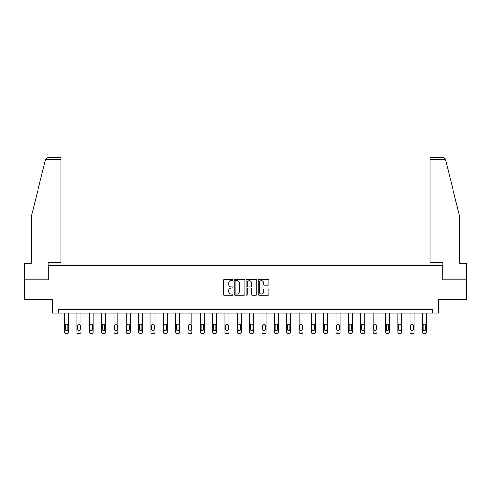 <?xml version="1.0" encoding="UTF-8"?>
<svg xmlns="http://www.w3.org/2000/svg" width="491" height="491" viewBox="0 0 491 491"><rect width="100%" height="100%" fill="white"/><g stroke="black" fill="none" stroke-linecap="round" stroke-linejoin="round"><path stroke-width="0.74" d="M232.844 280.195A0.546 0.546 0 0 0 232.298 279.655L224.049 279.655A0.779 0.779 0 0 0 223.27 280.429L223.27 294.41A0.779 0.779 0 0 0 224.049 295.183L232.298 295.183A0.546 0.546 0 0 0 232.844 294.643A0.546 0.546 0 0 0 232.298 294.097L231.23 294.097A2.486 2.486 0 0 1 228.745 291.611L228.745 290.445A2.486 2.486 0 0 1 231.23 287.965L232.298 287.965A0.546 0.546 0 0 0 232.844 287.419A0.546 0.546 0 0 0 232.298 286.879L231.23 286.879A2.486 2.486 0 0 1 228.745 284.393L228.745 283.227A2.486 2.486 0 0 1 231.23 280.742L232.298 280.742A0.546 0.546 0 0 0 232.844 280.195M268.19 285.13A0.779 0.779 0 0 0 268.97 284.35L268.97 280.429A0.779 0.779 0 0 0 268.19 279.655L259.033 279.655A0.779 0.779 0 0 0 258.254 280.429L258.254 294.41A0.779 0.779 0 0 0 259.033 295.183L268.19 295.183A0.779 0.779 0 0 0 268.97 294.41L268.97 289.672A0.779 0.779 0 0 0 268.19 288.892L264.275 288.892A0.779 0.779 0 0 0 263.495 289.672L263.495 292.022A2.074 2.074 0 0 1 261.421 294.097A2.074 2.074 0 0 1 259.34 292.022L259.34 282.816A2.074 2.074 0 0 1 261.421 280.742A2.074 2.074 0 0 1 263.495 282.816L263.495 284.35A0.779 0.779 0 0 0 264.275 285.13L268.19 285.13M432.829 313.129L438.365 313.129L438.365 299.682L466.45 299.682L466.45 279.907L442.876 279.907L442.876 265.662L48.124 265.662L48.124 279.907L24.55 279.907L24.55 299.682L52.635 299.682L52.635 313.129L432.829 313.129L432.829 309.177L58.171 309.177L58.171 313.129M244.819 280.429A0.779 0.779 0 0 0 244.045 279.655L234.882 279.655A0.779 0.779 0 0 0 234.103 280.429L234.103 294.41A0.779 0.779 0 0 0 234.882 295.183L244.045 295.183A0.779 0.779 0 0 0 244.819 294.41L244.819 280.429M246.955 279.655L256.118 279.655A0.779 0.779 0 0 1 256.897 280.429L256.897 294.41A0.779 0.779 0 0 1 256.118 295.183L252.196 295.183A0.779 0.779 0 0 1 251.423 294.41L251.423 288.739A0.779 0.779 0 0 0 250.643 287.965L248.041 287.965A0.779 0.779 0 0 0 247.268 288.739L247.268 294.643A0.546 0.546 0 0 1 246.721 295.183A0.546 0.546 0 0 1 246.181 294.643L246.181 280.429A0.779 0.779 0 0 1 246.955 279.655M235.735 280.742A0.546 0.546 0 0 0 235.189 281.288L235.189 293.557A0.546 0.546 0 0 0 235.735 294.097L236.858 294.097A2.486 2.486 0 0 0 239.344 291.611L239.344 283.227A2.486 2.486 0 0 0 236.858 280.742L235.735 280.742M251.423 282.859A2.074 2.074 0 0 0 249.342 280.778A2.074 2.074 0 0 0 247.268 282.859L247.268 286.1A0.779 0.779 0 0 0 248.041 286.879L250.643 286.879A0.779 0.779 0 0 0 251.423 286.1L251.423 282.859M68.531 313.129L68.531 332.131A1.583 1.583 0 0 1 66.954 333.714L66.162 333.714A1.583 1.583 0 0 1 64.579 332.131L64.579 313.129M67.819 329.283L67.819 325.484A1.264 1.264 0 0 0 66.555 324.22A1.264 1.264 0 0 0 65.291 325.484L65.291 329.283A1.264 1.264 0 0 0 66.555 330.547A1.264 1.264 0 0 0 67.819 329.283M45.405 159.661L45.54 159.09L47.848 157.286L61.019 157.286L61.019 159.661L45.405 159.661L31.35 216.617L31.35 263.293L24.55 263.293L24.55 279.907M48.044 279.907L48.044 262.262L61.019 262.262L61.019 159.661M466.45 279.907L466.45 263.293L459.65 263.293L459.65 216.617L445.46 159.09L445.595 159.661L445.46 159.09L443.152 157.286L429.981 157.286L429.981 262.262L442.956 262.262L442.956 279.907M80.874 313.129L80.874 332.131A1.583 1.583 0 0 1 79.29 333.714L78.505 333.714A1.583 1.583 0 0 1 76.921 332.131L76.921 313.129M80.162 329.283L80.162 325.484A1.264 1.264 0 0 0 78.898 324.22A1.264 1.264 0 0 0 77.633 325.484L77.633 329.283A1.264 1.264 0 0 0 78.898 330.547A1.264 1.264 0 0 0 80.162 329.283M93.216 313.129L93.216 332.131A1.583 1.583 0 0 1 91.633 333.714L90.841 333.714A1.583 1.583 0 0 1 89.264 332.131L89.264 313.129M92.504 329.283L92.504 325.484A1.264 1.264 0 0 0 91.24 324.22A1.264 1.264 0 0 0 89.976 325.484L89.976 329.283A1.264 1.264 0 0 0 91.24 330.547A1.264 1.264 0 0 0 92.504 329.283M105.559 313.129L105.559 332.131A1.583 1.583 0 0 1 103.975 333.714L103.184 333.714A1.583 1.583 0 0 1 101.6 332.131L101.6 313.129M104.847 329.283L104.847 325.484A1.264 1.264 0 0 0 103.576 324.22A1.264 1.264 0 0 0 102.312 325.484L102.312 329.283A1.264 1.264 0 0 0 103.576 330.547A1.264 1.264 0 0 0 104.847 329.283M117.895 313.129L117.895 332.131A1.583 1.583 0 0 1 116.318 333.714L115.526 333.714A1.583 1.583 0 0 1 113.943 332.131L113.943 313.129M117.183 329.283L117.183 325.484A1.264 1.264 0 0 0 115.919 324.22A1.264 1.264 0 0 0 114.655 325.484L114.655 329.283A1.264 1.264 0 0 0 115.919 330.547A1.264 1.264 0 0 0 117.183 329.283M130.238 313.129L130.238 332.131A1.583 1.583 0 0 1 128.654 333.714L127.869 333.714A1.583 1.583 0 0 1 126.285 332.131L126.285 313.129M129.526 329.283L129.526 325.484A1.264 1.264 0 0 0 128.261 324.22A1.264 1.264 0 0 0 126.997 325.484L126.997 329.283A1.264 1.264 0 0 0 128.261 330.547A1.264 1.264 0 0 0 129.526 329.283M142.58 313.129L142.58 332.131A1.583 1.583 0 0 1 140.997 333.714L140.205 333.714A1.583 1.583 0 0 1 138.622 332.131L138.622 313.129M141.868 329.283L141.868 325.484A1.264 1.264 0 0 0 140.604 324.22A1.264 1.264 0 0 0 139.334 325.484L139.334 329.283A1.264 1.264 0 0 0 140.604 330.547A1.264 1.264 0 0 0 141.868 329.283M154.923 313.129L154.923 332.131A1.583 1.583 0 0 1 153.339 333.714L152.548 333.714A1.583 1.583 0 0 1 150.964 332.131L150.964 313.129M154.211 329.283L154.211 325.484A1.264 1.264 0 0 0 152.94 324.22A1.264 1.264 0 0 0 151.676 325.484L151.676 329.283A1.264 1.264 0 0 0 152.94 330.547A1.264 1.264 0 0 0 154.211 329.283M167.259 313.129L167.259 332.131A1.583 1.583 0 0 1 165.682 333.714L164.89 333.714A1.583 1.583 0 0 1 163.307 332.131L163.307 313.129M166.547 329.283L166.547 325.484A1.264 1.264 0 0 0 165.283 324.22A1.264 1.264 0 0 0 164.019 325.484L164.019 329.283A1.264 1.264 0 0 0 165.283 330.547A1.264 1.264 0 0 0 166.547 329.283M179.602 313.129L179.602 332.131A1.583 1.583 0 0 1 178.018 333.714L177.226 333.714A1.583 1.583 0 0 1 175.649 332.131L175.649 313.129M178.89 329.283L178.89 325.484A1.264 1.264 0 0 0 177.625 324.22A1.264 1.264 0 0 0 176.361 325.484L176.361 329.283A1.264 1.264 0 0 0 177.625 330.547A1.264 1.264 0 0 0 178.89 329.283M191.944 313.129L191.944 332.131A1.583 1.583 0 0 1 190.361 333.714L189.569 333.714A1.583 1.583 0 0 1 187.985 332.131L187.985 313.129M191.232 329.283L191.232 325.484A1.264 1.264 0 0 0 189.968 324.22A1.264 1.264 0 0 0 188.697 325.484L188.697 329.283A1.264 1.264 0 0 0 189.968 330.547A1.264 1.264 0 0 0 191.232 329.283M204.287 313.129L204.287 332.131A1.583 1.583 0 0 1 202.703 333.714L201.911 333.714A1.583 1.583 0 0 1 200.328 332.131L200.328 313.129M203.575 329.283L203.575 325.484A1.264 1.264 0 0 0 202.304 324.22A1.264 1.264 0 0 0 201.04 325.484L201.04 329.283A1.264 1.264 0 0 0 202.304 330.547A1.264 1.264 0 0 0 203.575 329.283M216.623 313.129L216.623 332.131A1.583 1.583 0 0 1 215.046 333.714L214.254 333.714A1.583 1.583 0 0 1 212.671 332.131L212.671 313.129M215.911 329.283L215.911 325.484A1.264 1.264 0 0 0 214.647 324.22A1.264 1.264 0 0 0 213.382 325.484L213.382 329.283A1.264 1.264 0 0 0 214.647 330.547A1.264 1.264 0 0 0 215.911 329.283M228.966 313.129L228.966 332.131A1.583 1.583 0 0 1 227.382 333.714L226.59 333.714A1.583 1.583 0 0 1 225.013 332.131L225.013 313.129M228.254 329.283L228.254 325.484A1.264 1.264 0 0 0 226.989 324.22A1.264 1.264 0 0 0 225.725 325.484L225.725 329.283A1.264 1.264 0 0 0 226.989 330.547A1.264 1.264 0 0 0 228.254 329.283M241.308 313.129L241.308 332.131A1.583 1.583 0 0 1 239.725 333.714L238.933 333.714A1.583 1.583 0 0 1 237.349 332.131L237.349 313.129M240.596 329.283L240.596 325.484A1.264 1.264 0 0 0 239.332 324.22A1.264 1.264 0 0 0 238.061 325.484L238.061 329.283A1.264 1.264 0 0 0 239.332 330.547A1.264 1.264 0 0 0 240.596 329.283M253.651 313.129L253.651 332.131A1.583 1.583 0 0 1 252.067 333.714L251.275 333.714A1.583 1.583 0 0 1 249.692 332.131L249.692 313.129M252.939 329.283L252.939 325.484A1.264 1.264 0 0 0 251.668 324.22A1.264 1.264 0 0 0 250.404 325.484L250.404 329.283A1.264 1.264 0 0 0 251.668 330.547A1.264 1.264 0 0 0 252.939 329.283M265.987 313.129L265.987 332.131A1.583 1.583 0 0 1 264.41 333.714L263.618 333.714A1.583 1.583 0 0 1 262.034 332.131L262.034 313.129M265.275 329.283L265.275 325.484A1.264 1.264 0 0 0 264.011 324.22A1.264 1.264 0 0 0 262.746 325.484L262.746 329.283A1.264 1.264 0 0 0 264.011 330.547A1.264 1.264 0 0 0 265.275 329.283M278.329 313.129L278.329 332.131A1.583 1.583 0 0 1 276.746 333.714L275.954 333.714A1.583 1.583 0 0 1 274.377 332.131L274.377 313.129M277.618 329.283L277.618 325.484A1.264 1.264 0 0 0 276.353 324.22A1.264 1.264 0 0 0 275.089 325.484L275.089 329.283A1.264 1.264 0 0 0 276.353 330.547A1.264 1.264 0 0 0 277.618 329.283M290.672 313.129L290.672 332.131A1.583 1.583 0 0 1 289.089 333.714L288.297 333.714A1.583 1.583 0 0 1 286.713 332.131L286.713 313.129M289.96 329.283L289.96 325.484A1.264 1.264 0 0 0 288.696 324.22A1.264 1.264 0 0 0 287.425 325.484L287.425 329.283A1.264 1.264 0 0 0 288.696 330.547A1.264 1.264 0 0 0 289.96 329.283M303.015 313.129L303.015 332.131A1.583 1.583 0 0 1 301.431 333.714L300.639 333.714A1.583 1.583 0 0 1 299.056 332.131L299.056 313.129M302.303 329.283L302.303 325.484A1.264 1.264 0 0 0 301.032 324.22A1.264 1.264 0 0 0 299.768 325.484L299.768 329.283A1.264 1.264 0 0 0 301.032 330.547A1.264 1.264 0 0 0 302.303 329.283M315.351 313.129L315.351 332.131A1.583 1.583 0 0 1 313.774 333.714L312.982 333.714A1.583 1.583 0 0 1 311.398 332.131L311.398 313.129M314.639 329.283L314.639 325.484A1.264 1.264 0 0 0 313.375 324.22A1.264 1.264 0 0 0 312.11 325.484L312.11 329.283A1.264 1.264 0 0 0 313.375 330.547A1.264 1.264 0 0 0 314.639 329.283M327.693 313.129L327.693 332.131A1.583 1.583 0 0 1 326.11 333.714L325.318 333.714A1.583 1.583 0 0 1 323.741 332.131L323.741 313.129M326.981 329.283L326.981 325.484A1.264 1.264 0 0 0 325.717 324.22A1.264 1.264 0 0 0 324.453 325.484L324.453 329.283A1.264 1.264 0 0 0 325.717 330.547A1.264 1.264 0 0 0 326.981 329.283M340.036 313.129L340.036 332.131A1.583 1.583 0 0 1 338.452 333.714L337.661 333.714A1.583 1.583 0 0 1 336.077 332.131L336.077 313.129M339.324 329.283L339.324 325.484A1.264 1.264 0 0 0 338.06 324.22A1.264 1.264 0 0 0 336.789 325.484L336.789 329.283A1.264 1.264 0 0 0 338.06 330.547A1.264 1.264 0 0 0 339.324 329.283M352.378 313.129L352.378 332.131A1.583 1.583 0 0 1 350.795 333.714L350.003 333.714A1.583 1.583 0 0 1 348.42 332.131L348.42 313.129M351.666 329.283L351.666 325.484A1.264 1.264 0 0 0 350.396 324.22A1.264 1.264 0 0 0 349.132 325.484L349.132 329.283A1.264 1.264 0 0 0 350.396 330.547A1.264 1.264 0 0 0 351.666 329.283M364.715 313.129L364.715 332.131A1.583 1.583 0 0 1 363.131 333.714L362.346 333.714A1.583 1.583 0 0 1 360.762 332.131L360.762 313.129M364.003 329.283L364.003 325.484A1.264 1.264 0 0 0 362.739 324.22A1.264 1.264 0 0 0 361.474 325.484L361.474 329.283A1.264 1.264 0 0 0 362.739 330.547A1.264 1.264 0 0 0 364.003 329.283M377.057 313.129L377.057 332.131A1.583 1.583 0 0 1 375.474 333.714L374.682 333.714A1.583 1.583 0 0 1 373.105 332.131L373.105 313.129M376.345 329.283L376.345 325.484A1.264 1.264 0 0 0 375.081 324.22A1.264 1.264 0 0 0 373.817 325.484L373.817 329.283A1.264 1.264 0 0 0 375.081 330.547A1.264 1.264 0 0 0 376.345 329.283M389.4 313.129L389.4 332.131A1.583 1.583 0 0 1 387.816 333.714L387.025 333.714A1.583 1.583 0 0 1 385.441 332.131L385.441 313.129M388.688 329.283L388.688 325.484A1.264 1.264 0 0 0 387.424 324.22A1.264 1.264 0 0 0 386.153 325.484L386.153 329.283A1.264 1.264 0 0 0 387.424 330.547A1.264 1.264 0 0 0 388.688 329.283M401.736 313.129L401.736 332.131A1.583 1.583 0 0 1 400.159 333.714L399.367 333.714A1.583 1.583 0 0 1 397.784 332.131L397.784 313.129M401.024 329.283L401.024 325.484A1.264 1.264 0 0 0 399.76 324.22A1.264 1.264 0 0 0 398.496 325.484L398.496 329.283A1.264 1.264 0 0 0 399.76 330.547A1.264 1.264 0 0 0 401.024 329.283M414.079 313.129L414.079 332.131A1.583 1.583 0 0 1 412.495 333.714L411.71 333.714A1.583 1.583 0 0 1 410.126 332.131L410.126 313.129M413.367 329.283L413.367 325.484A1.264 1.264 0 0 0 412.102 324.22A1.264 1.264 0 0 0 410.838 325.484L410.838 329.283A1.264 1.264 0 0 0 412.102 330.547A1.264 1.264 0 0 0 413.367 329.283M426.421 313.129L426.421 332.131A1.583 1.583 0 0 1 424.838 333.714L424.046 333.714A1.583 1.583 0 0 1 422.469 332.131L422.469 313.129M425.709 329.283L425.709 325.484A1.264 1.264 0 0 0 424.445 324.22A1.264 1.264 0 0 0 423.181 325.484L423.181 329.283A1.264 1.264 0 0 0 424.445 330.547A1.264 1.264 0 0 0 425.709 329.283M445.595 159.661L429.981 159.661"/></g></svg>
